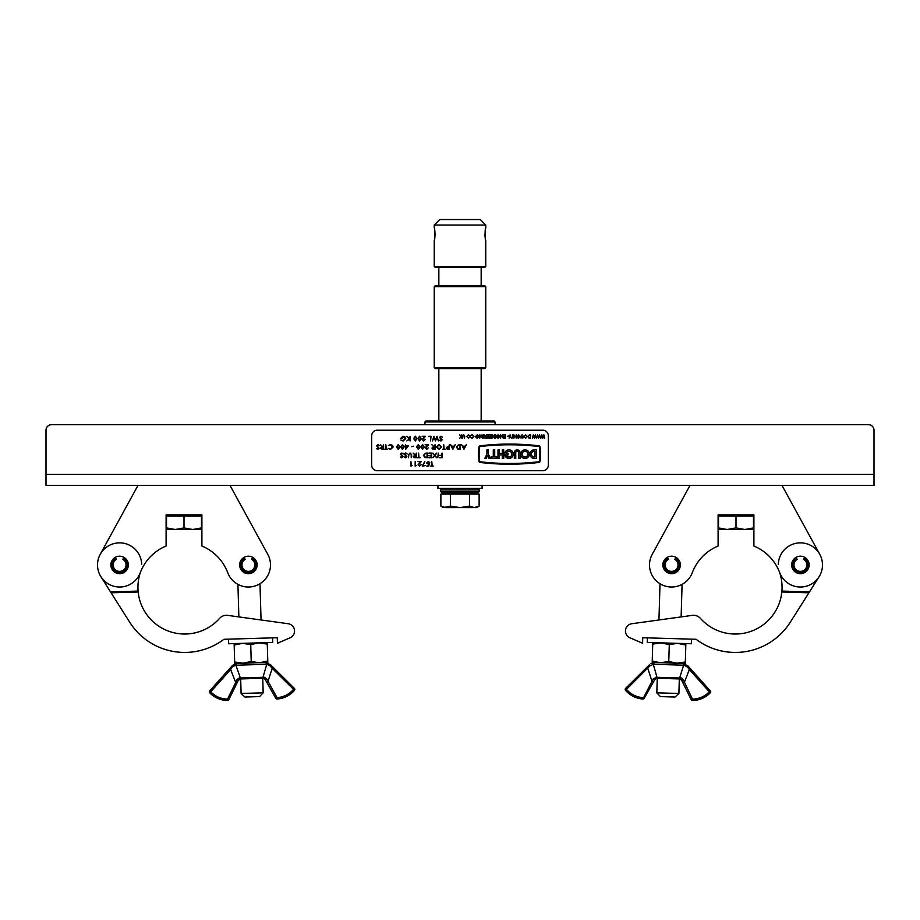 <?xml version="1.0" encoding="UTF-8"?>
<svg xmlns="http://www.w3.org/2000/svg" width="920" height="920" viewBox="0 0 920 920"><rect width="100%" height="100%" fill="white"/><g stroke="black" fill="none" stroke-linecap="round" stroke-linejoin="round"><path stroke-width="1.38" d="M874 485.415L46 485.415L46 430.215L46 474.375L874 474.375L874 485.415M874 474.375L874 430.215L874 474.375M874 430.215A5.52 5.52 0 0 0 868.48 424.695L495.052 424.695L495.052 421.935L424.948 421.935L424.948 424.695L51.52 424.695A5.52 5.52 0 0 0 46 430.215M868.48 424.695L51.52 424.695M424.948 421.935L425.868 421.015L494.132 421.015L495.052 421.935M809.14 564.938A8.74 8.74 0 0 0 800.4 556.197A8.74 8.74 0 0 0 791.66 564.938A8.74 8.74 0 0 0 800.4 573.678A8.74 8.74 0 0 0 809.14 564.938M680.34 564.938A8.74 8.74 0 0 0 671.6 556.197A8.74 8.74 0 0 0 662.86 564.938A8.74 8.74 0 0 0 671.6 573.678A8.74 8.74 0 0 0 680.34 564.938M822.468 565.582A22.08 22.08 0 0 0 819.766 554.334L782 485.415L690 485.415L652.234 554.334A22.08 22.08 0 0 0 662.377 585.005A22.08 22.08 0 0 0 692.265 572.723A46.736 46.736 0 0 1 718.106 546.02L718.106 514.855L753.894 514.855L753.894 546.02A46.736 46.736 0 0 1 779.734 572.723A22.08 22.08 0 0 0 822.48 564.938A22.08 22.08 0 0 0 819.766 554.334L809.048 534.773M768.384 555.496L764.255 551.966L768.384 555.496M662.952 534.773L652.234 554.334M707.744 551.966L703.616 555.496L707.744 551.966M642.574 643.252L642.735 637.732L696.072 639.285A65.136 65.136 0 0 0 790.372 622.115L808.91 592.802L781.816 592.008L781.908 591.088L781.816 592.008A46.736 46.736 0 0 1 700.407 618.366A9.2 9.2 0 0 0 692.277 615.376L631.798 623.726A7.36 7.36 0 0 0 629.889 637.767L642.574 643.252L629.889 637.767M779.631 572.447A46.736 46.736 0 0 1 781.908 591.088L809.485 591.894L819.064 576.736M819.766 554.334A22.08 22.08 0 0 0 778.331 564.293M631.798 623.726L658.95 619.976L660.008 583.728M691.529 639.158L691.391 643.747L647.255 642.459L647.381 637.87L642.735 637.732M809.485 591.894L808.91 592.802M678.902 693.461L675.107 697.026L660.399 696.601L656.822 692.817L678.902 693.461L679.317 678.925M685.342 661.974L677.016 663.216L685.296 663.458L685.342 661.974L685.825 645.069L677.603 643.344L669.277 644.586L661.043 642.861L652.728 644.103L652.234 661.008L660.468 662.733L668.782 661.491L669.277 644.586M652.234 661.008L652.188 662.492L677.016 663.216L668.782 661.491M652.763 642.62L652.728 644.103M685.871 643.586L685.825 645.069M683.652 665.171L653.269 664.309L657.006 677.281L679.627 677.948L683.652 665.171A1.38 1.15 -88.3 0 0 682.594 663.377L687.861 665.815L710.332 690.897A1.38 1.38 0 0 1 710.297 692.771A24.886 24.886 0 0 1 692.449 700.465A1.38 1.38 0 0 1 691.207 699.694L681.628 680.168L679.719 678.937L656.857 678.27L678.534 678.902A1.38 1.104 -88.3 0 0 679.627 677.948L683.226 679.707L692.449 699.085A23.506 23.506 0 0 0 709.297 691.817L689.356 669.553L684.307 682.49L683.065 683.1M650.727 663.711L654.373 662.572L682.594 663.377M654.557 679.96L644.172 698.314L653.269 682.226L652.073 681.547L647.783 668.334L646.806 667.356L648.968 665.217M654.867 679.397L656.857 678.27L654.867 679.397L653.303 678.833L642.884 699.016A1.38 1.38 0 0 0 644.172 698.314L642.976 697.636A23.506 23.506 0 0 1 626.566 689.402L625.6 688.424A1.38 1.38 0 0 0 625.519 690.299A1.38 1.38 0 0 1 625.6 688.424A1.38 1.38 0 0 0 625.519 690.299A24.886 24.886 0 0 0 642.884 699.016A24.886 24.886 0 0 1 625.519 690.299A24.886 24.886 0 0 0 642.884 699.016A1.38 1.38 0 0 0 644.172 698.314A1.38 1.38 0 0 1 642.884 699.016A24.886 24.886 0 0 1 625.519 690.299L649.957 665.838L653.269 664.309A1.38 1.196 -92.4 0 1 654.373 662.572L653.28 662.699M625.6 688.424L646.806 667.356M688.356 666.367L687.861 665.815L687.332 666.931L684.112 665.206A1.38 1.196 -84.3 0 0 683.111 663.412M690.38 668.633L689.356 669.553L687.332 666.931M653.303 678.833L657.006 677.281A1.38 1.104 -88.3 0 0 658.042 678.304M652.579 664.355L653.223 664.309M682.111 678.316L681.386 677.994M655.856 678.477L656.857 678.27A1.38 0.931 -88.3 0 1 655.994 677.189M681.628 680.168L683.226 679.707M679.719 678.937A1.38 0.931 -88.3 0 0 680.639 677.913M710.332 690.897A1.38 1.38 0 0 1 710.297 692.771L709.297 691.817L710.332 690.897A1.38 1.38 0 0 1 710.297 692.771A24.886 24.886 0 0 1 692.449 700.465A1.38 1.38 0 0 1 691.207 699.694L692.449 699.085L692.449 700.465A1.38 1.38 0 0 1 691.207 699.694M653.729 664.309A1.38 1.15 -88.3 0 1 654.89 662.572M649.957 665.838L649.485 664.7M796.03 557.37L796.708 558.543A7.383 7.383 0 0 0 800.4 572.32A7.383 7.383 0 0 0 804.091 558.543L804.77 557.37M796.708 558.543L797.18 559.36A6.44 6.44 0 0 0 800.4 571.377A6.44 6.44 0 0 0 803.62 559.36L804.091 558.543M667.23 557.37L667.908 558.543A7.383 7.383 0 0 0 671.6 572.32A7.383 7.383 0 0 0 675.292 558.543L675.97 557.37M667.908 558.543L668.38 559.36A6.44 6.44 0 0 0 671.6 571.377A6.44 6.44 0 0 0 674.82 559.36L675.292 558.543M753.48 514.855L753.48 527.919L744.74 529.483L753.48 529.483L753.48 527.919M718.52 514.855L718.52 515.959L753.48 515.959M727.26 529.483L744.74 529.483L736 527.919L727.26 529.483L718.52 527.919L718.52 529.483L727.26 529.483M736 515.959L736 527.919M718.52 515.959L718.52 527.919M511.865 454.135A2.875 2.875 0 0 1 506.598 455.71L504.988 455.71A4.312 4.312 0 0 0 513.303 454.135A4.312 4.312 0 0 0 508.99 449.834A4.312 4.312 0 0 0 504.746 454.859L508.104 454.859L508.104 453.422L506.218 453.422A2.875 2.875 0 0 1 511.865 454.135M527.908 454.135A2.875 2.875 0 0 0 525.033 451.26A2.875 2.875 0 0 0 522.158 454.135A2.875 2.875 0 0 0 525.033 457.01A2.875 2.875 0 0 0 527.908 454.135M520.731 454.135A4.312 4.312 0 0 0 525.033 458.447A4.312 4.312 0 0 0 529.345 454.135A4.312 4.312 0 0 0 525.033 449.834A4.312 4.312 0 0 0 520.731 454.135M539.35 461.104A46.747 46.747 0 0 0 539.35 447.166A0.793 0.793 0 0 0 538.66 446.499A250.102 250.102 0 0 0 480.32 446.499A0.793 0.793 0 0 0 479.63 447.166A46.747 46.747 0 0 0 479.63 461.104A0.793 0.793 0 0 0 480.32 461.771A250.102 250.102 0 0 0 538.66 461.771A0.793 0.793 0 0 0 539.35 461.104M540.592 454.135A47.472 47.472 0 0 0 540.063 447.062A1.506 1.506 0 0 0 538.74 445.786A250.827 250.827 0 0 0 480.24 445.786A1.506 1.506 0 0 0 478.917 447.062A47.472 47.472 0 0 0 478.917 461.219A1.506 1.506 0 0 0 480.24 462.484A250.827 250.827 0 0 0 538.74 462.484A1.506 1.506 0 0 0 540.063 461.219A47.472 47.472 0 0 0 540.592 454.135M371.68 465.175L371.68 435.735A5.52 5.52 0 0 1 377.2 430.215L542.8 430.215A5.52 5.52 0 0 1 548.32 435.735L548.32 465.175A5.52 5.52 0 0 1 542.8 470.695L377.2 470.695A5.52 5.52 0 0 1 371.68 465.175M534.313 458.447L536.417 458.447L536.417 449.834L534.313 449.834A4.312 4.312 0 0 0 530 454.135A4.312 4.312 0 0 0 534.313 458.447M534.98 457.01L534.98 451.26L534.313 451.26A2.875 2.875 0 0 0 531.438 454.135A2.875 2.875 0 0 0 534.313 457.01L534.98 457.01M489.072 458.447L490.509 458.447L488.359 454.135L488.359 449.834L486.921 449.834L486.921 454.135L484.759 458.447L486.197 458.447L487.634 455.572L489.072 458.447M491.119 458.447L496.869 458.447L496.869 457.01L494.707 457.01L494.707 449.834L493.281 449.834L493.281 457.01L491.119 457.01L491.119 458.447M499.41 458.447L499.41 454.859L502.285 454.859L502.285 458.447L503.723 458.447L503.723 449.834L502.285 449.834L502.285 453.422L499.41 453.422L499.41 449.834L497.984 449.834L497.984 458.447L499.41 458.447M518.627 458.447L520.064 458.447L520.064 452.697A2.875 2.875 0 0 0 517.189 449.834A2.875 2.875 0 0 0 514.326 452.697L514.326 458.447L515.752 458.447L515.752 452.697A1.438 1.438 0 0 1 517.189 451.26A1.438 1.438 0 0 1 518.627 452.697L518.627 458.447M412.148 465.623L410.906 466.095L410.906 461.495L411.378 465.623L412.148 465.623M416.392 465.623L415.161 466.095L415.161 461.495L415.633 465.623L416.392 465.623M419.577 465.738L421.176 464.68L419.554 466.21L418.059 464.841L420.244 461.966L417.99 461.495L421.36 461.495L418.531 464.807L419.577 465.738M425.316 465.623L422.245 466.095L424.844 461.38L423.039 465.623L425.316 465.623M428.743 466.095L426.73 466.095L428.363 465.623L428.651 464.404L426.558 463.001L428.283 461.38L429.801 462.679L428.26 461.851L427.029 463.013L428.202 464.036L429.272 463.795L428.743 466.095M432.228 465.623L433.343 466.095L430.629 466.095L431.756 465.623L431.756 461.495L432.228 465.623M401.879 452.973L403.374 453.985L401.902 453.445L400.959 454.227L403.075 456.734L401.856 457.815L400.545 457.091L402.603 456.757L400.487 454.216L401.879 452.973M405.72 452.973L407.215 453.985L405.731 453.445L404.788 454.227L406.916 456.734L405.697 457.815L404.386 457.091L406.444 456.757L404.317 454.216L405.72 452.973M411.7 454.917L411.228 457.688L411.205 454.33L410.055 453.445L408.974 454.227L408.457 457.688L408.457 454.917L410.032 452.973L411.7 454.917M416.311 453.088L416.311 457.688L414.184 457.631L413.183 456.469L414.931 455.216L413.126 453.088L415.529 455.216L416.311 453.088M415.828 457.217L415.828 455.687L413.655 456.469L415.828 457.217M419.025 457.217L420.141 457.688L417.427 457.688L418.554 457.217L418.554 453.088L419.025 457.217M425.971 453.088L427.524 453.088L427.524 457.688L424.913 457.527L423.395 455.331L425.971 453.088M427.053 453.572L425.063 453.686L423.867 455.342L425.178 457.091L427.053 457.217L427.053 453.572M431.664 453.088L431.664 457.688L428.835 457.688L431.192 457.217L431.192 455.803L428.835 455.803L431.192 455.331L431.192 453.572L428.835 453.088L431.664 453.088M435.079 455.434L436.655 457.688L434.792 455.837L432.94 457.688L434.516 455.434L432.883 453.088L434.792 455.032L436.712 453.088L435.079 455.434M438.276 453.088L437.805 457.688L438.276 453.088M442.06 453.088L442.06 457.688L439.587 457.688L441.588 457.217L441.588 455.803L439.587 455.331L441.588 455.331L442.06 453.088M377.971 444.578L379.454 445.579L377.982 445.05L377.039 445.82L379.166 448.339L377.947 449.409L376.625 448.684L378.683 448.35L376.567 445.82L377.971 444.578M383.594 444.693L383.594 449.293L381.466 449.224L380.466 448.063L382.214 446.809L380.409 444.693L382.812 446.809L383.594 444.693M383.122 448.822L383.122 447.281L380.937 448.063L383.122 448.822M386.308 448.822L387.423 449.293L384.721 449.293L385.836 448.822L385.836 444.693L386.308 448.822M390.517 449.409L388.378 448.442L390.528 448.937L392.679 446.982L390.505 445.05L388.378 445.533L390.505 444.578L392.529 445.383L393.15 447.016L390.517 449.409M398.233 444.578L399.889 446.993L398.233 449.409L396.531 446.993L398.233 444.578M399.418 446.993L398.222 445.05L397.187 445.832L398.222 448.937L399.418 446.993M402.488 444.578L404.144 446.993L402.488 449.409L400.786 446.993L402.488 444.578M403.673 446.993L402.477 445.05L401.43 445.832L402.477 448.937L403.673 446.993M408.399 445.751L405.628 449.409L405.628 446.223L405.03 446.223L405.628 444.693L406.099 445.751L408.399 445.751M407.479 446.223L406.099 446.223L406.099 448.12L407.479 446.223M413.482 446.223L411.596 446.694L413.482 446.223M418.324 444.578L419.98 446.993L418.324 449.409L416.61 446.993L418.324 444.578M419.508 446.993L418.312 445.05L417.266 445.832L418.312 448.937L419.508 446.993M422.579 444.578L424.223 446.993L422.579 449.409L420.865 446.993L422.579 444.578M423.752 446.993L422.556 445.05L421.521 445.832L422.556 448.937L423.752 446.993M426.707 448.937L428.306 447.879L426.684 449.409L425.178 448.028L427.363 445.165L425.12 444.693L428.478 444.693L425.649 448.005L426.707 448.937M435.034 444.693L435.034 449.293L432.917 449.224L431.917 448.063L433.665 446.809L431.859 444.693L434.263 446.809L435.034 444.693M434.562 448.822L434.562 447.281L432.388 448.063L434.562 448.822M441.646 446.97L439.093 449.409L436.459 446.993L439.047 444.578L441.646 446.97M439.07 448.937L441.174 446.97L439.07 445.05L436.931 446.993L439.07 448.937M444.187 448.822L445.315 449.293L442.6 449.293L443.716 448.822L443.716 444.693L444.187 448.822M449.328 444.693L449.328 449.293L447.212 449.224L446.257 448.063L447.246 446.89L448.856 446.809L449.328 444.693M448.856 448.822L448.856 447.281L446.729 448.051L448.856 448.822M452.87 449.293L450.512 444.693L451.766 446.166L453.951 446.166L455.227 444.693L452.87 449.293M452.007 446.637L452.847 448.327L453.709 446.637L452.007 446.637M458.873 444.693L460.425 444.693L460.425 449.293L457.815 449.121L456.297 446.936L458.873 444.693M459.954 445.165L457.964 445.28L456.768 446.936L458.079 448.695L459.954 448.822L459.954 445.165M463.967 449.293L461.61 444.693L462.875 446.166L465.048 446.166L466.336 444.693L463.967 449.293M463.105 446.637L463.944 448.327L464.807 446.637L463.105 446.637M403.098 441.002L400.867 440.105L403.098 440.53L405.294 438.61L402.983 436.643L401.051 438.058L402.638 438.529L400.579 438.529L403.017 436.172L405.156 437.046L405.766 438.587L403.098 441.002M410.078 436.287L410.078 440.887L409.607 439.185L406.858 440.887L409.342 438.828L406.686 436.287L409.607 438.449L410.078 436.287M415.334 436.172L416.99 438.587L415.334 441.002L413.62 438.587L415.334 436.172M416.518 438.587L415.322 436.643L414.276 437.437L415.322 440.53L416.518 438.587M419.589 436.172L421.233 438.587L419.589 441.002L417.875 438.587L419.589 436.172M420.762 438.587L419.566 436.643L418.531 437.437L419.566 440.53L420.762 438.587M423.717 440.53L425.316 439.472L423.694 441.002L422.188 439.633L424.373 436.758L422.13 436.287L425.488 436.287L422.659 439.599L423.717 440.53M431.043 436.287L430.572 440.887L430.572 436.758L428.628 436.287L431.043 436.287M437.023 436.287L438.426 440.887L436.919 437.563L435.47 440.887L433.975 437.563L432.469 440.887L433.872 436.287L435.447 439.772L437.023 436.287M440.956 436.172L442.44 437.172L440.967 436.643L440.024 437.425L442.14 439.933L440.933 441.002L439.61 440.289L441.669 439.955L439.553 437.414L440.956 436.172M543.87 434.815L544.743 438.127L543.789 435.7L542.823 438.127L541.834 435.712L540.879 438.127L541.776 434.815L542.811 437.345L543.87 434.815M539.615 434.815L540.5 438.127L539.545 435.7L538.579 438.127L537.591 435.712L536.636 438.127L537.533 434.815L538.568 437.345L539.615 434.815M535.371 434.815L536.256 438.127L535.302 435.7L534.336 438.127L533.347 435.712L532.392 438.127L533.278 434.815L534.324 437.345L535.371 434.815M529.54 434.815L530.564 434.815L530.564 438.127L528.851 438.012L527.85 436.436L529.54 434.815M530.265 435.16L528.942 435.24L528.149 436.436L529.011 437.702L530.265 437.793L530.265 435.16M527.332 436.459L525.619 438.219L523.859 436.471L525.596 434.734L527.332 436.459M525.607 437.874L527.045 436.459L525.607 435.068L524.159 436.471L525.607 437.874M523.181 436.126L522.882 438.127L522.87 435.7L522.1 435.068L521.387 435.631L521.053 438.127L521.053 436.126L522.077 434.734L523.181 436.126M518.592 438.219L517.109 437.563L518.604 437.874L520.076 436.482L518.512 435.068L517.189 436.091L518.293 436.425L516.89 436.425L518.535 434.734L520.375 436.471L518.592 438.219M516.212 434.815L516.212 438.127L515.913 436.77L514.222 436.77L513.923 438.127L513.923 434.815L514.222 436.425L515.913 436.425L516.212 434.815M512.727 437.793L511.716 438.127L512.428 437.793L512.428 434.815L512.727 437.793M510.393 436.39L511.462 438.127L510.243 436.701L509.036 438.127L510.094 434.815L510.393 436.39M508.737 435.919L507.46 436.264L508.737 435.919M505.643 434.815L505.643 438.127L503.769 438.127L505.344 437.793L505.344 436.77L503.769 436.77L505.344 436.425L505.344 435.16L503.769 434.815L505.643 434.815M502.883 434.815L503.182 438.127L500.928 435.516L500.629 438.127L500.629 434.815L502.883 437.414L502.883 434.815M498.168 438.219L496.685 437.563L498.18 437.874L499.652 436.482L498.088 435.068L496.765 436.091L497.869 436.425L496.466 436.425L498.111 434.734L499.951 436.471L498.168 438.219M495.788 434.815L495.489 438.127L495.788 434.815M494.35 434.815L494.638 438.127L492.395 435.516L492.096 438.127L492.096 434.815L494.35 437.414L494.35 434.815M491.245 434.815L491.245 438.127L489.382 438.127L490.947 437.793L490.947 436.77L489.382 436.77L490.947 436.425L490.947 435.16L489.382 434.815L491.245 434.815M488.784 434.815L488.784 438.127L486.91 438.127L488.485 437.793L488.485 436.77L486.91 436.77L488.485 436.425L488.485 435.16L486.91 434.815L488.784 434.815M486.323 434.815L486.323 438.127L484.909 438.081L484.242 437.241L485.415 436.344L484.196 434.815L485.783 436.344L486.323 434.815M486.024 437.793L486.024 436.69L484.541 437.241L486.024 437.793M483.517 434.815L483.218 438.127L483.517 434.815M482.068 434.815L482.367 438.127L480.125 435.516L479.826 438.127L479.826 434.815L482.068 437.414L482.068 434.815M477.365 438.219L475.87 437.563L477.376 437.874L478.848 436.482L477.273 435.068L475.962 436.091L477.066 436.425L475.663 436.425L477.308 434.734L479.147 436.471L477.365 438.219M472.144 438.219L470.695 437.517L472.155 437.874L473.627 436.471L472.132 435.068L470.695 435.424L472.132 434.734L473.926 436.494L472.144 438.219M470.189 436.459L468.464 438.219L466.704 436.471L468.441 434.734L470.189 436.459M468.452 437.874L469.89 436.459L468.452 435.068L467.003 436.471L468.452 437.874M464.796 436.126L464.496 438.127L464.485 435.7L463.714 435.068L463.001 435.631L462.668 438.127L462.668 436.126L463.703 434.734L464.796 436.126M461.817 434.815L461.817 438.127L461.518 436.862L459.712 438.127L461.345 436.643L459.586 434.815L461.518 436.413L461.817 434.815M485.197 237.855L485.76 240.695C484.874 241.097 484.874 227.412 485.76 227.815L485.76 225.055L434.24 225.055L439.76 219.535L480.24 219.535L485.76 225.055M434.24 225.055L434.24 227.815C435.125 227.412 435.125 241.086 434.24 240.695L434.642 238.843M434.24 367.655L485.76 367.655L484.84 368.575L435.16 368.575L434.24 367.655L434.24 286.695L435.16 285.775L484.84 285.775L485.76 286.695L434.24 286.695M434.24 266.455L485.76 266.455L484.84 267.375L435.16 267.375L434.24 266.455L434.24 240.695M434.803 237.808L434.941 236.716M435.034 235.359L435.022 233.013M434.93 231.771L434.803 230.678M485.76 227.815L485.357 229.689M484.943 234.255L485.058 236.727M485.76 266.455L485.76 240.695M438.84 285.775L438.84 267.375M481.16 285.775L481.16 267.375M485.76 367.655L485.76 286.695M438.84 421.015L438.84 368.575M481.16 421.015L481.16 368.575M460 492.959L476.56 492.959L476.56 494.063M450.443 494.063L450.443 506.115L460 507.587L474.341 507.587L469.556 506.115L460 507.587L445.659 507.587L440.875 506.115L440.875 494.063L479.124 494.063L479.124 506.115L474.341 507.587L476.56 507.587L479.124 506.115M440.875 506.115L443.44 507.587L450.443 506.115M469.556 494.063L469.556 506.115M482.08 485.415L482.08 488.359L437.92 488.359L437.92 485.415M477.848 492.959L442.152 492.959L440.68 491.487L479.32 491.487L477.848 492.959M239.66 564.938A8.74 8.74 0 0 1 248.4 556.197A8.74 8.74 0 0 1 257.14 564.938A8.74 8.74 0 0 1 248.4 573.678A8.74 8.74 0 0 1 239.66 564.938M110.86 564.938A8.74 8.74 0 0 1 119.6 556.197A8.74 8.74 0 0 1 128.34 564.938A8.74 8.74 0 0 1 119.6 573.678A8.74 8.74 0 0 1 110.86 564.938M97.52 564.938A22.08 22.08 0 0 1 100.234 554.334L138 485.415L230 485.415L267.766 554.334A22.08 22.08 0 0 1 257.623 585.005A22.08 22.08 0 0 1 227.734 572.723A46.736 46.736 0 0 0 201.894 546.02L201.894 514.855L166.106 514.855L166.106 546.02A46.736 46.736 0 0 0 140.265 572.723A22.08 22.08 0 0 1 97.52 564.938M151.616 555.496L155.744 551.966L151.616 555.496M141.668 564.293A22.08 22.08 0 0 0 100.234 554.334L110.952 534.773M257.048 534.773L267.766 554.334M212.255 551.966L216.384 555.496L212.255 551.966M138.184 592.008L138.092 591.088L138.184 592.008A46.736 46.736 0 0 0 219.592 618.366A9.2 9.2 0 0 1 227.723 615.376L288.202 623.726A7.36 7.36 0 0 1 290.111 637.767L277.426 643.252L277.265 637.732L223.928 639.285A65.136 65.136 0 0 1 129.628 622.115L111.09 592.802L138.184 592.008M111.09 592.802L110.515 591.894L138.092 591.088A46.736 46.736 0 0 1 140.369 572.447M100.234 554.334A22.08 22.08 0 0 0 97.531 565.582M259.992 583.728L261.05 619.976L288.202 623.726M277.265 637.732L272.619 637.87L272.745 642.459L228.608 643.747L228.47 639.158M100.935 576.736L110.515 591.894M263.177 692.817L259.601 696.601L244.892 697.026L241.097 693.461L263.177 692.817L262.752 678.281M267.766 661.008L259.532 662.733L267.812 662.492L267.237 642.62M267.272 644.103L258.957 642.861L250.723 644.586L242.397 643.344L234.174 645.069L234.128 643.586M251.217 661.491L242.983 663.216L259.532 662.733L251.217 661.491L250.723 644.586M234.657 661.974L234.703 663.458L242.983 663.216L234.657 661.974L234.174 645.069M236.348 665.171A1.38 1.15 88.3 0 1 237.406 663.377L265.627 662.572L270.514 664.7L294.4 688.424A1.38 1.38 0 0 1 294.48 690.299A24.886 24.886 0 0 1 277.115 699.016A24.886 24.886 0 0 0 294.48 690.299A1.38 1.38 0 0 0 294.4 688.424A1.38 1.38 0 0 1 294.48 690.299A24.886 24.886 0 0 1 277.115 699.016A24.886 24.886 0 0 0 294.48 690.299L272.216 668.334L267.927 681.547L266.731 682.226L265.132 679.397L263.143 678.27L241.465 678.902A1.38 1.104 88.3 0 1 240.373 677.948L262.993 677.281L266.731 664.309L235.888 665.206L240.373 677.948L239.361 677.913A1.38 0.931 88.3 0 0 240.281 678.937L238.372 680.168L228.792 699.694L227.55 699.085L235.692 682.49L230.644 669.553L210.703 691.817A23.506 23.506 0 0 0 227.55 699.085L227.55 700.465A1.38 1.38 0 0 0 228.792 699.694A1.38 1.38 0 0 1 227.55 700.465A24.886 24.886 0 0 1 209.702 692.771L210.703 691.817L209.668 690.897L232.139 665.815L237.406 663.377L235.808 663.596M273.194 667.356L272.216 668.334L270.043 665.838L266.731 664.309A1.38 1.196 92.4 0 0 265.627 662.572L265.109 662.572A1.38 1.15 88.3 0 1 266.271 664.309M261.958 678.304A1.38 1.104 88.3 0 0 262.993 677.281L266.696 678.833L277.023 697.636L275.827 698.314L266.731 682.226M238.084 680.754L240.281 678.937L239.303 679.202M233.312 664.757L230.644 669.553L229.62 668.633M235.209 665.298L232.668 666.931M265.5 677.511L264.753 677.235M236.934 683.1L235.692 682.49L236.773 679.707L239.361 677.913M236.773 679.707L238.372 680.168M209.668 690.897A1.38 1.38 0 0 0 209.702 692.771A1.38 1.38 0 0 1 209.668 690.897A1.38 1.38 0 0 0 209.702 692.771A24.886 24.886 0 0 0 227.55 700.465A1.38 1.38 0 0 0 228.792 699.694M264.005 677.189A1.38 0.931 88.3 0 1 263.143 678.27M266.696 678.833L265.132 679.397M236.888 663.412A1.38 1.196 84.3 0 0 235.888 665.206M275.827 698.314A1.38 1.38 0 0 0 277.115 699.016A1.38 1.38 0 0 1 275.827 698.314A1.38 1.38 0 0 0 277.115 699.016L277.023 697.636A23.506 23.506 0 0 0 293.434 689.402L294.4 688.424M265.627 662.572A1.38 1.196 92.4 0 1 266.731 664.309M270.514 664.7L270.043 665.838M115.23 557.37L115.909 558.543A7.383 7.383 0 0 0 119.6 572.32A7.383 7.383 0 0 0 123.291 558.543L123.97 557.37M123.291 558.543L122.82 559.36A6.44 6.44 0 0 1 119.6 571.377A6.44 6.44 0 0 1 116.38 559.36L115.909 558.543M244.03 557.37L244.708 558.543A7.383 7.383 0 0 0 248.4 572.32A7.383 7.383 0 0 0 252.091 558.543L252.77 557.37M252.091 558.543L251.62 559.36A6.44 6.44 0 0 1 248.4 571.377A6.44 6.44 0 0 1 245.18 559.36L244.708 558.543M201.48 514.855L201.48 527.919L192.74 529.483L201.48 529.483L201.48 527.919M166.52 514.855L166.52 515.959L201.48 515.959M175.26 529.483L192.74 529.483L184 527.919L175.26 529.483L166.52 527.919L166.52 529.483L175.26 529.483M184 515.959L184 527.919M166.52 515.959L166.52 527.919M479.32 491.487L479.32 489.831L440.68 489.831L440.68 491.487M656.822 692.817L657.248 678.281M681.133 616.906L682.077 584.372M443.44 492.959L443.44 494.063M479.32 489.831L477.848 488.359M440.68 489.831L442.152 488.359M241.097 693.461L240.683 678.925M238.867 616.906L237.923 584.372"/></g></svg>
